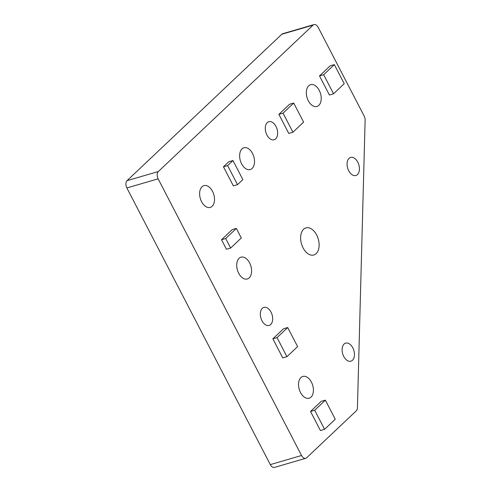 <?xml version="1.0" encoding="UTF-8"?>
<svg xmlns="http://www.w3.org/2000/svg" width="492" height="492" viewBox="0 0 492 492"><rect width="100%" height="100%" fill="white"/><g stroke="black" fill="none" stroke-linecap="round" stroke-linejoin="round"><path stroke-width="0.74" d="M319.247 90.387A11.341 7.029 73.8 0 0 310.606 84.673A11.341 7.029 73.8 0 0 308.306 100.737A11.341 7.029 73.8 0 0 316.946 106.444A11.341 7.029 73.8 0 0 319.247 90.387M252.55 153.492A11.341 7.029 73.8 0 0 243.909 147.778A11.341 7.029 73.8 0 0 241.615 163.842A11.341 7.029 73.8 0 0 250.256 169.549A11.341 7.029 73.8 0 0 252.55 153.492M212.538 191.351A11.341 7.029 73.8 0 0 203.891 185.638A11.341 7.029 73.8 0 0 201.597 201.702A11.341 7.029 73.8 0 0 210.238 207.415A11.341 7.029 73.8 0 0 212.538 191.351M249.622 262.906A11.341 7.029 73.8 0 0 240.982 257.193A11.341 7.029 73.8 0 0 238.688 273.257A11.341 7.029 73.8 0 0 247.328 278.97A11.341 7.029 73.8 0 0 249.622 262.906M311.436 382.161A11.341 7.029 73.8 0 0 302.795 376.448A11.341 7.029 73.8 0 0 300.501 392.505A11.341 7.029 73.8 0 0 309.142 398.219A11.341 7.029 73.8 0 0 311.436 382.161M357.782 162.182A9.403 5.83 73.8 0 0 350.618 157.44A9.403 5.83 73.8 0 0 348.711 170.761A9.403 5.83 73.8 0 0 355.876 175.503A9.403 5.83 73.8 0 0 357.782 162.182M352.813 347.862A9.403 5.83 73.8 0 0 345.648 343.127A9.403 5.83 73.8 0 0 343.748 356.448A9.403 5.83 73.8 0 0 350.913 361.183A9.403 5.83 73.8 0 0 352.813 347.862M271.03 312.131A9.403 5.83 73.8 0 0 263.866 307.395A9.403 5.83 73.8 0 0 261.965 320.71A9.403 5.83 73.8 0 0 269.13 325.452A9.403 5.83 73.8 0 0 271.03 312.131M276 126.45A9.403 5.83 73.8 0 0 268.835 121.709A9.403 5.83 73.8 0 0 266.928 135.029A9.403 5.83 73.8 0 0 274.093 139.765A9.403 5.83 73.8 0 0 276 126.45M316.676 235.01A14.108 8.745 73.8 0 0 305.926 227.907A14.108 8.745 73.8 0 0 303.072 247.882A14.108 8.745 73.8 0 0 313.816 254.991A14.108 8.745 73.8 0 0 316.676 235.01M272.875 338.828L282.765 357.905L286.934 356.694L297.605 346.596L287.715 327.518L283.546 328.73L272.875 338.828L277.045 337.61L286.934 356.694M223.46 166.794L233.356 185.878L237.519 184.66L242.857 179.611L232.968 160.533L228.798 161.745L223.46 166.794L227.63 165.583L237.519 184.66M319.505 75.922L329.394 95.005L333.558 93.787L344.234 83.689L334.339 64.612L330.175 65.823L319.505 75.922L323.668 74.71L333.558 93.787M364.154 116.044L318.201 27.386A5.529 3.432 73.8 0 0 313.982 24.6A5.529 3.432 73.8 0 0 313.06 25.141L158.332 171.542A5.529 3.432 73.8 0 0 158.135 178.836L301.547 455.506A5.529 3.432 73.8 0 0 305.76 458.292A5.529 3.432 73.8 0 0 306.688 457.751L356.269 410.838A5.529 3.432 73.8 0 0 357.432 407.659L365.126 120.153A5.529 3.432 73.8 0 0 364.154 116.044M278.878 114.359L288.773 133.437L292.937 132.225L303.607 122.127L293.718 103.049L289.548 104.261L278.878 114.359L283.048 113.148L292.937 132.225M221.511 239.739L226.455 249.278L230.625 248.066L241.295 237.968L236.351 228.423L232.181 229.641L221.511 239.739L225.68 238.522L230.625 248.066M310.526 411.46L320.415 430.543L324.585 429.325L335.255 419.233L325.366 400.15L321.196 401.367L310.526 411.46L314.695 410.248L324.585 429.325M158.135 178.836L126.875 187.944L270.286 464.614L301.547 455.506M313.06 25.141L281.805 34.249L127.071 180.65L158.332 171.542M281.805 34.249A5.529 3.432 -106.2 0 1 282.728 33.708L313.982 24.6M305.76 458.292L274.505 467.4A5.529 3.432 -106.2 0 1 270.286 464.614M126.875 187.944A5.529 3.432 -106.2 0 1 127.071 180.65M334.339 64.612L323.668 74.71M293.718 103.049L283.048 113.148M232.968 160.533L227.63 165.583M236.351 228.423L225.68 238.522M287.715 327.518L277.045 337.61M325.366 400.15L314.695 410.248"/></g></svg>
